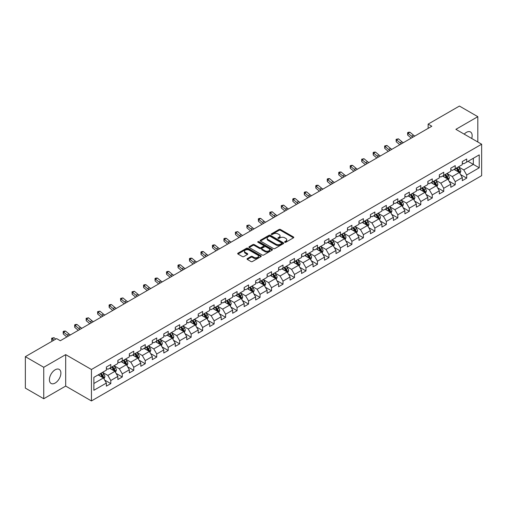 <?xml version="1.0" encoding="UTF-8"?>
<svg xmlns="http://www.w3.org/2000/svg" width="507" height="507" viewBox="0 0 507 507"><rect width="100%" height="100%" fill="white"/><g stroke="black" fill="none" stroke-linecap="round" stroke-linejoin="round"><path stroke-width="0.76" d="M284.801 242.251A0.716 0.412 0 0 0 285.809 242.251L293.483 237.821A1.02 0.589 0 0 0 293.787 237.403A1.02 0.589 0 0 0 293.483 236.984L280.485 229.481A1.02 0.589 0 0 0 279.04 229.481L271.365 233.911A0.716 0.412 0 0 0 272.373 234.494L273.368 233.923A3.27 1.889 0 0 1 277.988 233.923L279.072 234.545A3.27 1.889 0 0 1 280.029 235.882A3.27 1.889 0 0 1 279.072 237.219L278.083 237.789A0.716 0.412 0 0 0 279.091 238.372L280.086 237.802A3.27 1.889 0 0 1 284.712 237.802L285.79 238.423A3.27 1.889 0 0 1 286.753 239.76A3.27 1.889 0 0 1 285.79 241.098L284.801 241.668A0.716 0.412 0 0 0 284.801 242.251L284.801 241.668M55.155 383.051A8.118 4.69 120 0 0 60.46 375.902A8.118 4.69 120 0 0 59.218 369.394A8.118 4.69 120 0 0 55.155 369.799A8.118 4.69 120 0 0 49.851 376.948A8.118 4.69 120 0 0 51.099 383.457A8.118 4.69 120 0 0 55.155 383.051M471.713 138.474A8.118 4.69 120 0 0 470.477 131.959A8.118 4.69 120 0 0 466.415 132.359A8.118 4.69 120 0 0 464.209 134.146M247.327 258.589A1.02 0.589 0 0 0 247.023 259.007A1.02 0.589 0 0 0 247.327 259.426L250.971 261.53A1.02 0.589 0 0 0 252.416 261.53L260.94 256.612A1.02 0.589 0 0 0 261.238 256.193A1.02 0.589 0 0 0 260.94 255.775L247.936 248.265A1.02 0.589 0 0 0 246.497 248.265L237.967 253.189A1.02 0.589 0 0 0 237.669 253.608A1.02 0.589 0 0 0 237.967 254.026L242.378 256.567A1.02 0.589 0 0 0 243.823 256.567L247.467 254.463A1.02 0.589 0 0 0 247.771 254.045A1.02 0.589 0 0 0 247.467 253.627L245.287 252.366A2.731 1.578 0 0 1 244.482 251.25A2.731 1.578 0 0 1 246.168 249.793A2.731 1.578 0 0 1 249.146 250.135L257.708 255.078A2.731 1.578 0 0 1 258.507 256.193A2.731 1.578 0 0 1 256.821 257.651A2.731 1.578 0 0 1 253.842 257.309L252.416 256.485A1.02 0.589 0 0 0 250.971 256.485L247.327 258.589L247.327 259.426M65.682 354.627L43.748 367.29L25.35 356.668L25.35 388.108L43.748 398.736L65.682 386.074L91.437 400.942L91.437 369.502L65.682 354.627L65.682 386.074M477.822 142.004L477.822 116.68L455.888 129.342L481.65 144.216L91.437 369.502M477.822 116.68L459.424 106.058L428.142 124.114L428.142 128.366M25.35 356.668L56.626 338.606L60.308 340.736L431.825 126.243L428.142 124.114M273.438 248.563A1.02 0.589 0 0 0 274.883 248.563L283.407 243.639A1.02 0.589 0 0 0 283.711 243.221A1.02 0.589 0 0 0 283.407 242.802L270.408 235.299A1.02 0.589 0 0 0 268.964 235.299L260.433 240.217A1.02 0.589 0 0 0 260.135 240.635A1.02 0.589 0 0 0 260.433 241.053L273.438 248.563M258.228 242.409A0.716 0.412 0 0 1 258.957 242.504L258.957 241.655L272.177 249.292A1.02 0.589 0 0 1 272.474 249.71A1.02 0.589 0 0 1 272.177 250.122L263.653 255.046A1.02 0.589 0 0 1 262.208 255.046L249.203 247.536L249.203 246.706A1.02 0.589 0 0 0 248.905 247.124A1.02 0.589 0 0 0 249.203 247.536M249.203 246.706L252.854 244.596A1.02 0.589 0 0 1 254.299 244.596L259.571 247.644A1.02 0.589 0 0 0 261.016 247.644L263.437 246.244A1.02 0.589 0 0 0 263.735 245.832A1.02 0.589 0 0 0 263.437 245.413L257.943 242.245A0.716 0.412 0 0 1 258.957 241.655M91.437 400.942L481.65 175.656L481.65 144.216M104.651 380.06L110.799 383.609L110.799 380.504L117.858 376.428L117.858 379.528L122.276 376.98L122.276 373.874L129.342 369.799L129.342 372.899L133.759 370.351L133.759 367.245L140.826 363.17L140.826 366.269L145.236 363.722L145.236 360.616L152.303 356.541L152.303 359.64L156.72 357.093L156.72 353.994L163.786 349.912L163.786 353.011L168.204 350.464L168.204 347.365L175.264 343.283L175.264 346.382L179.681 343.835L179.681 340.736L186.747 336.654L186.747 339.753L191.164 337.206L191.164 334.107L198.231 330.025L198.231 333.131L202.642 330.577L202.642 327.478L209.708 323.396L209.708 326.502L214.125 323.948L214.125 320.849L221.191 316.767L221.191 319.873L225.609 317.319L225.609 314.22L232.675 310.138L232.675 313.244L237.086 310.69L237.086 307.591L244.152 303.509L244.152 306.615L248.569 304.067L248.569 300.962L255.636 296.88L255.636 299.986L260.053 297.438L260.053 294.333L267.113 290.257L267.113 293.357L271.53 290.809L271.53 287.703L278.597 283.628L278.597 286.728L283.014 284.18L283.014 281.074L290.08 276.999L290.08 280.098L294.491 277.551L294.491 274.445L301.557 270.37L301.557 273.469L305.975 270.922L305.975 267.816L313.041 263.741L313.041 266.84L317.458 264.293L317.458 261.194L324.518 257.112L324.518 260.211L328.935 257.664L328.935 254.565L336.002 250.483L336.002 253.582L340.419 251.035L340.419 247.936L347.485 243.854L347.485 246.96L351.896 244.406L351.896 241.307L358.962 237.225L358.962 240.331L363.38 237.777L363.38 234.678L370.446 230.596L370.446 233.702L374.863 231.148L374.863 228.049L381.929 223.967L381.929 227.073L386.34 224.519L386.34 221.42L393.407 217.338L393.407 220.444L397.824 217.896L397.824 214.791L404.89 210.709L404.89 213.815L409.307 211.267L409.307 208.162L416.367 204.087L416.367 207.186L420.785 204.638L420.785 201.532L427.851 197.457L427.851 200.557L432.268 198.009L432.268 194.903L439.335 190.828L439.335 193.928L443.745 191.38L443.745 188.274L450.812 184.199L450.812 187.298L455.229 184.751L455.229 181.645L462.295 177.57L462.295 180.669L466.713 178.122L466.713 175.023L479.223 167.798L479.223 154.876L473.335 158.279L473.335 164.395L479.223 167.798M110.799 383.609L106.381 386.157L106.381 383.051L93.871 390.276L93.871 377.36L106.381 370.135L106.381 367.036L110.799 364.489L110.799 367.588L117.858 363.506L117.858 360.407L122.276 357.86L122.276 360.959L129.342 356.877L129.342 353.778L133.759 351.231L133.759 354.33L140.826 350.248L140.826 347.149L145.236 344.602L145.236 347.701L152.303 343.626L152.303 340.52L156.72 337.973L156.72 341.072L163.786 336.997L163.786 333.891L168.204 331.344L168.204 334.443L175.264 330.368L175.264 327.262L179.681 324.714L179.681 327.814L186.747 323.739L186.747 320.633L191.164 318.085L191.164 321.185L198.231 317.109L198.231 314.004L202.642 311.456L202.642 314.562L209.708 310.48L209.708 307.375L214.125 304.827L214.125 307.933L221.191 303.851L221.191 300.752L225.609 298.198L225.609 301.304L232.675 297.222L232.675 294.123L237.086 291.569L237.086 294.675L244.152 290.593L244.152 287.494L248.569 284.94L248.569 288.046L255.636 283.964L255.636 280.865L260.053 278.311L260.053 281.417L267.113 277.335L267.113 274.236L271.53 271.689L271.53 274.788L278.597 270.706L278.597 267.607L283.014 265.06L283.014 268.159L290.08 264.077L290.08 260.978L294.491 258.431L294.491 261.53L301.557 257.455L301.557 254.349L305.975 251.802L305.975 254.901L313.041 250.826L313.041 247.72L317.458 245.173L317.458 248.272L324.518 244.197L324.518 241.091L328.935 238.543L328.935 241.643L336.002 237.568L336.002 234.462L340.419 231.914L340.419 235.014L347.485 230.939L347.485 227.833L351.896 225.285L351.896 228.391L358.962 224.309L358.962 221.204L363.38 218.656L363.38 221.762L370.446 217.68L370.446 214.581L374.863 212.027L374.863 215.133L381.929 211.051L381.929 207.952L386.34 205.398L386.34 208.504L393.407 204.422L393.407 201.323L397.824 198.769L397.824 201.875L404.89 197.793L404.89 194.694L409.307 192.14L409.307 195.246L416.367 191.164L416.367 188.065L420.785 185.518L420.785 188.617L427.851 184.535L427.851 181.436L432.268 178.889L432.268 181.988L439.335 177.906L439.335 174.807L443.745 172.26L443.745 175.359L450.812 171.277L450.812 168.178L455.229 165.631L455.229 168.73L462.295 164.655L462.295 161.549L466.713 159.002L466.713 162.101L479.223 154.876M109.62 368.266L114.918 371.327L107.852 375.408L102.553 372.347M106.381 368.437L107.852 369.286L110.799 367.588M107.852 375.408L110.799 380.504M114.918 371.327L117.858 376.428M121.097 361.637L126.401 364.698L119.335 368.779L114.037 365.718M117.858 361.808L119.335 362.657L122.276 360.959M119.335 368.779L122.276 373.874M126.401 364.698L129.342 369.799M132.581 355.008L137.879 358.069L130.812 362.15L125.514 359.089M129.342 355.179L130.812 356.028L133.759 354.33M130.812 362.15L133.759 367.245M137.879 358.069L140.826 363.17M144.064 348.379L149.362 351.44L142.296 355.521L136.998 352.46M140.826 348.55L142.296 349.399L145.236 347.701M142.296 355.521L145.236 360.616M149.362 351.44L152.303 356.541M155.541 341.756L160.839 344.811L153.779 348.892L148.475 345.831M152.303 341.921L153.779 342.77L156.72 341.072M153.779 348.892L156.72 353.994M160.839 344.811L163.786 349.912M167.025 335.127L172.323 338.182L165.257 342.263L159.959 339.202M163.786 335.292L165.257 336.147L168.204 334.443M165.257 342.263L168.204 347.365M172.323 338.182L175.264 343.283M178.502 328.498L183.807 331.553L176.74 335.634L171.442 332.573M175.264 328.669L176.74 329.518L179.681 327.814M176.74 335.634L179.681 340.736M183.807 331.553L186.747 336.654M189.986 321.869L195.284 324.93L188.217 329.005L182.919 325.944M186.747 322.04L188.217 322.889L191.164 321.185M188.217 329.005L191.164 334.107M195.284 324.93L198.231 330.025M201.469 315.24L206.767 318.301L199.701 322.376L194.403 319.315M198.231 315.411L199.701 316.26L202.642 314.562M199.701 322.376L202.642 327.478M206.767 318.301L209.708 323.396M212.946 308.611L218.244 311.672L211.185 315.747L205.88 312.692M209.708 308.782L211.185 309.631L214.125 307.933M211.185 315.747L214.125 320.849M218.244 311.672L221.191 316.767M224.43 301.982L229.728 305.043L222.662 309.118L217.364 306.063M221.191 302.153L222.662 303.002L225.609 301.304M222.662 309.118L225.609 314.22M229.728 305.043L232.675 310.138M235.913 295.353L241.212 298.414L234.145 302.489L228.847 299.434M232.675 295.524L234.145 296.373L237.086 294.675M234.145 302.489L237.086 307.591M241.212 298.414L244.152 303.509M247.391 288.724L252.689 291.785L245.622 295.866L240.324 292.805M244.152 288.895L245.622 289.744L248.569 288.046M245.622 295.866L248.569 300.962M252.689 291.785L255.636 296.88M258.874 282.095L264.172 285.156L257.106 289.237L251.808 286.176M255.636 282.266L257.106 283.115L260.053 281.417M257.106 289.237L260.053 294.333M264.172 285.156L267.113 290.257M270.351 275.466L275.65 278.527L268.59 282.608L263.285 279.547M267.113 275.637L268.59 276.486L271.53 274.788M268.59 282.608L271.53 287.703M275.65 278.527L278.597 283.628M281.835 268.837L287.133 271.898L280.067 275.979L274.769 272.918M278.597 269.008L280.067 269.857L283.014 268.159M280.067 275.979L283.014 281.074M287.133 271.898L290.08 276.999M293.319 262.208L298.617 265.269L291.55 269.35L286.252 266.289M290.08 262.379L291.55 263.228L294.491 261.53M291.55 269.35L294.491 274.445M298.617 265.269L301.557 270.37M304.796 255.585L310.094 258.64L303.028 262.721L297.729 259.66M301.557 255.75L303.028 256.599L305.975 254.901M303.028 262.721L305.975 267.816M310.094 258.64L313.041 263.741M316.279 248.956L321.577 252.011L314.511 256.092L309.213 253.031M313.041 249.121L314.511 249.976L317.458 248.272M314.511 256.092L317.458 261.194M321.577 252.011L324.518 257.112M327.756 242.327L333.061 245.382L325.995 249.463L320.697 246.402M324.518 242.492L325.995 243.347L328.935 241.643M325.995 249.463L328.935 254.565M333.061 245.382L336.002 250.483M339.24 235.698L344.538 238.753L337.472 242.834L332.174 239.773M336.002 235.869L337.472 236.718L340.419 235.014M337.472 242.834L340.419 247.936M344.538 238.753L347.485 243.854M350.724 229.069L356.022 232.13L348.955 236.205L343.657 233.144M347.485 229.24L348.955 230.089L351.896 228.391M348.955 236.205L351.896 241.307M356.022 232.13L358.962 237.225M362.201 222.44L367.499 225.501L360.439 229.576L355.134 226.521M358.962 222.611L360.439 223.46L363.38 221.762M360.439 229.576L363.38 234.678M367.499 225.501L370.446 230.596M373.684 215.811L378.983 218.872L371.916 222.947L366.618 219.892M370.446 215.982L371.916 216.831L374.863 215.133M371.916 222.947L374.863 228.049M378.983 218.872L381.929 223.967M385.162 209.182L390.466 212.243L383.4 216.318L378.102 213.263M381.929 209.353L383.4 210.202L386.34 208.504M383.4 216.318L386.34 221.42M390.466 212.243L393.407 217.338M396.645 202.553L401.943 205.614L394.877 209.695L389.579 206.634M393.407 202.724L394.877 203.573L397.824 201.875M394.877 209.695L397.824 214.791M401.943 205.614L404.89 210.709M408.129 195.924L413.427 198.985L406.361 203.066L401.062 200.005M404.89 196.095L406.361 196.944L409.307 195.246M406.361 203.066L409.307 208.162M413.427 198.985L416.367 204.087M419.606 189.295L424.904 192.356L417.844 196.437L412.54 193.376M416.367 189.466L417.844 190.315L420.785 188.617M417.844 196.437L420.785 201.532M424.904 192.356L427.851 197.457M431.089 182.666L436.388 185.727L429.321 189.808L424.023 186.747M427.851 182.837L429.321 183.686L432.268 181.988M429.321 189.808L432.268 194.903M436.388 185.727L439.335 190.828M442.573 176.037L447.871 179.098L440.805 183.179L435.507 180.118M439.335 176.208L440.805 177.057L443.745 175.359M440.805 183.179L443.745 188.274M447.871 179.098L450.812 184.199M454.05 169.408L459.348 172.469L452.282 176.55L446.984 173.489M450.812 169.579L452.282 170.428L455.229 168.73M452.282 176.55L455.229 181.645M459.348 172.469L462.295 177.57M468.037 161.34L473.335 164.395L463.766 169.921L458.467 166.86M462.295 162.95L463.766 163.799L466.713 162.101M463.766 169.921L466.713 175.023M43.748 367.29L43.748 398.736M93.871 383.482L103.434 377.956L98.136 374.895M103.434 377.956L106.381 383.051M460.565 174.573L466.713 178.122M449.082 181.202L455.229 184.751M437.604 187.831L443.745 191.38M426.121 194.46L432.268 198.009M414.637 201.089L420.785 204.638M403.16 207.718L409.307 211.267M391.677 214.347L397.824 217.896M380.199 220.976L386.34 224.519M368.716 227.605L374.863 231.148M357.232 234.228L363.38 237.777M345.755 240.857L351.896 244.406M334.271 247.486L340.419 251.035M322.794 254.115L328.935 257.664M311.311 260.744L317.458 264.293M299.827 267.373L305.975 270.922M288.35 274.002L294.491 277.551M276.866 280.631L283.014 284.18M265.383 287.26L271.53 290.809M253.906 293.889L260.053 297.438M242.422 300.518L248.569 304.067M230.945 307.147L237.086 310.69M219.461 313.776L225.609 317.319M207.978 320.399L214.125 323.948M196.501 327.028L202.642 330.577M185.017 333.657L191.164 337.206M173.54 340.286L179.681 343.835M162.056 346.915L168.204 350.464M150.573 353.544L156.72 357.093M139.095 360.173L145.236 363.722M127.612 366.802L133.759 370.351M116.135 373.431L122.276 376.98M285.086 242.352L285.79 241.947A3.27 1.889 0 0 0 286.753 240.61L286.753 239.76M280.029 235.882L280.029 236.731A3.27 1.889 0 0 1 279.072 238.068L278.368 238.474M293.471 237.827L280.485 230.33A1.02 0.589 0 0 0 279.04 230.33L271.651 234.595M283.394 243.645L270.408 236.148A1.02 0.589 0 0 0 268.964 236.148L260.452 241.059L260.433 240.217M281.6 243.512A0.716 0.412 0 0 0 281.6 242.929L270.187 236.338A0.716 0.412 0 0 0 269.179 236.338L268.127 236.946A3.27 1.889 0 0 0 267.17 238.277A3.27 1.889 0 0 0 268.127 239.615L275.935 244.12A3.27 1.889 0 0 0 280.555 244.12L281.6 243.512L281.6 244.361A0.716 0.412 0 0 0 281.81 244.07L281.81 243.221M267.17 238.277L267.17 239.127A3.27 1.889 0 0 0 268.127 240.464L268.127 239.615M281.6 244.361L280.555 244.97A3.27 1.889 0 0 1 275.935 244.97L268.127 240.464M249.216 247.549L252.854 245.445L252.854 244.596M263.735 245.832L263.735 246.681A1.02 0.589 0 0 1 263.437 247.093L261.016 248.493A1.02 0.589 0 0 1 259.571 248.493L254.299 245.445A1.02 0.589 0 0 0 252.854 245.445M258.957 242.504L272.164 250.135M265.041 250.8A2.731 1.578 0 0 0 268.019 251.142A2.731 1.578 0 0 0 269.705 249.685A2.731 1.578 0 0 0 268.906 248.569L265.89 246.827A1.02 0.589 0 0 0 264.445 246.827L262.024 248.227A1.02 0.589 0 0 0 261.726 248.645A1.02 0.589 0 0 0 262.024 249.064L265.041 250.8L265.041 251.649A2.731 1.578 0 0 0 268.019 251.992A2.731 1.578 0 0 0 269.705 250.534L269.705 249.685M261.726 248.645L261.726 249.495A1.02 0.589 0 0 0 262.024 249.913L262.024 249.064M265.041 251.649L262.024 249.913M258.507 256.193L258.507 257.043A2.731 1.578 0 0 1 256.821 258.5A2.731 1.578 0 0 1 253.842 258.158L252.416 257.334A1.02 0.589 0 0 0 250.971 257.334L247.34 259.432M244.482 251.25L244.482 252.099A2.731 1.578 0 0 0 245.287 253.215L245.287 252.366M247.454 254.47L245.287 253.215M260.928 256.618L247.936 249.121A1.02 0.589 0 0 0 246.497 249.121L237.986 254.032L237.967 253.189M459.931 173.476L460.806 171.271A2.757 1.591 -120 0 0 459.925 168.926L458.41 166.898M455.761 170.396L454.728 169.021M456.129 168.21L457.644 170.238A2.757 1.591 60 0 1 458.436 171.898L459.317 171.391A2.757 1.591 -120 0 0 458.531 169.731L457.01 167.703M456.319 168.102L458.005 170.352A1.407 0.811 60 0 1 458.258 170.777L459.317 171.391M413.034 137.086A5.203 3.004 60 0 1 411.602 136.212L408.091 133.265L407.685 135.103L411.19 138.05A7.808 4.506 -120 0 0 411.266 138.107M414.878 136.028A5.203 3.004 60 0 1 413.439 135.147L409.935 132.2L408.091 133.265L407.59 132.714L408.325 132.289L409.935 132.2M407.685 135.103L407.59 132.714M448.448 180.105L449.329 177.9A2.757 1.591 -120 0 0 448.448 175.549L446.927 173.527M444.278 177.025L443.245 175.65M444.645 174.839L446.166 176.867A2.757 1.591 60 0 1 446.952 178.527L447.839 178.02A2.757 1.591 -120 0 0 447.047 176.36L445.526 174.332M444.835 174.731L446.521 176.981A1.407 0.811 60 0 1 446.781 177.406L447.839 178.02M436.971 186.734L437.845 184.529A2.757 1.591 -120 0 0 436.964 182.178L435.443 180.15M432.801 183.654L431.768 182.279M433.162 181.468L434.683 183.496A2.757 1.591 60 0 1 435.475 185.156L436.356 184.649A2.757 1.591 -120 0 0 435.564 182.989L434.049 180.961M433.358 181.36L435.044 183.61A1.407 0.811 60 0 1 435.298 184.035L436.356 184.649M401.557 143.715A5.203 3.004 60 0 1 400.118 142.841L396.613 139.894L396.201 141.726L399.712 144.679A7.808 4.506 -120 0 0 399.782 144.736M403.395 142.651A5.203 3.004 60 0 1 401.956 141.776L398.451 138.829L396.613 139.894L396.106 139.343L398.451 138.829M396.201 141.726L396.106 139.343M390.073 150.345A5.203 3.004 60 0 1 388.635 149.47L385.13 146.523L384.724 148.355L388.229 151.308A7.808 4.506 -120 0 0 388.305 151.365M391.917 149.28A5.203 3.004 60 0 1 390.479 148.405L386.968 145.458L385.13 146.523L384.629 145.972L386.968 145.458M384.724 148.355L384.629 145.972M425.487 193.363L426.362 191.158A2.757 1.591 -120 0 0 425.481 188.807L423.966 186.779M421.317 190.283L420.284 188.908M421.685 188.097L423.199 190.125A2.757 1.591 60 0 1 423.991 191.785L424.872 191.272A2.757 1.591 -120 0 0 424.086 189.618L422.565 187.59M421.875 187.989L423.56 190.239A1.407 0.811 60 0 1 423.814 190.664L424.872 191.272M414.01 199.992L414.884 197.787A2.757 1.591 -120 0 0 414.004 195.436L412.483 193.408M409.833 196.912L408.807 195.537M410.201 194.726L411.722 196.754A2.757 1.591 60 0 1 412.508 198.414L413.395 197.901A2.757 1.591 -120 0 0 412.603 196.247L411.088 194.219M410.391 194.618L412.077 196.868A1.407 0.811 60 0 1 412.337 197.293L413.395 197.901M402.526 206.622L403.401 204.416A2.757 1.591 -120 0 0 402.52 202.065L401.005 200.037M398.356 203.541L397.323 202.16M398.724 201.355L400.238 203.383A2.757 1.591 60 0 1 401.031 205.043L401.912 204.53A2.757 1.591 -120 0 0 401.126 202.876L399.605 200.848M398.914 201.247L400.6 203.497A1.407 0.811 60 0 1 400.853 203.922L401.912 204.53M378.596 156.974A5.203 3.004 60 0 1 377.157 156.099L373.646 153.152L373.241 154.984L376.745 157.93A7.808 4.506 -120 0 0 376.821 157.994M380.434 155.909A5.203 3.004 60 0 1 378.995 155.034L375.491 152.087L373.646 153.152L373.146 152.601L373.881 152.176L375.491 152.087M373.241 154.984L373.146 152.601M367.112 163.603A5.203 3.004 60 0 1 365.674 162.728L362.169 159.781L361.757 161.613L365.268 164.56A7.808 4.506 -120 0 0 365.344 164.623M368.95 162.538A5.203 3.004 60 0 1 367.518 161.663L364.007 158.716L362.169 159.781L361.662 159.223L364.007 158.716M361.757 161.613L361.662 159.223M355.629 170.232A5.203 3.004 60 0 1 354.197 169.357L350.686 166.41L350.28 168.242L353.785 171.189A7.808 4.506 -120 0 0 353.861 171.252M357.473 169.167A5.203 3.004 60 0 1 356.034 168.292L352.53 165.345L350.686 166.41L350.185 165.852L350.92 165.428L352.53 165.345M350.28 168.242L350.185 165.852M344.152 176.861A5.203 3.004 60 0 1 342.713 175.986L339.208 173.033L338.796 174.871L342.307 177.818A7.808 4.506 -120 0 0 342.377 177.881M345.989 175.796A5.203 3.004 60 0 1 344.551 174.921L341.046 171.974L339.208 173.033L338.701 172.481L339.437 172.057L341.046 171.974M338.796 174.871L338.701 172.481M332.668 183.49A5.203 3.004 60 0 1 331.229 182.615L327.725 179.662L327.313 181.5L330.824 184.447A7.808 4.506 -120 0 0 330.9 184.51M334.506 182.425A5.203 3.004 60 0 1 333.074 181.55L329.563 178.603L327.725 179.662L327.224 179.11L327.959 178.686L329.563 178.603M327.313 181.5L327.224 179.11M321.191 190.119A5.203 3.004 60 0 1 319.752 189.238L316.241 186.291L315.836 188.129L319.34 191.076A7.808 4.506 -120 0 0 319.416 191.139M323.029 189.054A5.203 3.004 60 0 1 321.59 188.179L318.085 185.232L316.241 186.291L315.741 185.739L316.476 185.315L318.085 185.232M315.836 188.129L315.741 185.739M309.707 196.741A5.203 3.004 60 0 1 308.269 195.867L304.764 192.92L304.352 194.758L307.863 197.705A7.808 4.506 -120 0 0 307.933 197.768M311.545 195.683A5.203 3.004 60 0 1 310.113 194.808L306.602 191.861L304.764 192.92L304.257 192.368L304.992 191.944L306.602 191.861M304.352 194.758L304.257 192.368M298.224 203.37A5.203 3.004 60 0 1 296.791 202.496L293.28 199.549L292.875 201.387L296.38 204.334A7.808 4.506 -120 0 0 296.456 204.397M300.068 202.312A5.203 3.004 60 0 1 298.629 201.437L295.118 198.49L293.28 199.549L292.78 198.998L293.515 198.573L295.118 198.49M292.875 201.387L292.78 198.998M286.747 209.999A5.203 3.004 60 0 1 285.308 209.125L281.803 206.178L281.391 208.016L284.896 210.963A7.808 4.506 -120 0 0 284.972 211.026M288.584 208.941A5.203 3.004 60 0 1 287.146 208.066L283.641 205.113L281.803 206.178L281.296 205.627L283.641 205.113M281.391 208.016L281.296 205.627M275.263 216.628A5.203 3.004 60 0 1 273.824 215.754L270.32 212.807L269.908 214.645L273.419 217.592A7.808 4.506 -120 0 0 273.495 217.655M277.101 215.57A5.203 3.004 60 0 1 275.669 214.695L272.158 211.742L270.32 212.807L269.813 212.256L272.158 211.742M269.908 214.645L269.813 212.256M263.779 223.257A5.203 3.004 60 0 1 262.347 222.383L258.836 219.436L258.431 221.274L261.935 224.221A7.808 4.506 -120 0 0 262.011 224.284M265.624 222.199A5.203 3.004 60 0 1 264.185 221.318L260.68 218.371L258.836 219.436L258.336 218.885L259.071 218.46L260.68 218.371M258.431 221.274L258.336 218.885M252.302 229.886A5.203 3.004 60 0 1 250.864 229.012L247.359 226.065L246.947 227.897L250.458 230.85A7.808 4.506 -120 0 0 250.528 230.907M254.14 228.828A5.203 3.004 60 0 1 252.701 227.947L249.197 225L247.359 226.065L246.852 225.514L249.197 225M246.947 227.897L246.852 225.514M240.819 236.516A5.203 3.004 60 0 1 239.386 235.641L235.875 232.694L235.47 234.526L238.974 237.479A7.808 4.506 -120 0 0 239.05 237.536M242.663 235.451A5.203 3.004 60 0 1 241.224 234.576L237.713 231.629L235.875 232.694L235.375 232.143L237.713 231.629M235.47 234.526L235.375 232.143M229.341 243.145A5.203 3.004 60 0 1 227.903 242.27L224.392 239.323L223.986 241.155L227.491 244.101A7.808 4.506 -120 0 0 227.567 244.165M231.179 242.08A5.203 3.004 60 0 1 229.741 241.205L226.236 238.258L224.392 239.323L223.891 238.772L224.626 238.347L226.236 238.258M223.986 241.155L223.891 238.772M217.858 249.774A5.203 3.004 60 0 1 216.419 248.899L212.915 245.952L212.503 247.784L216.014 250.731A7.808 4.506 -120 0 0 216.09 250.794M219.696 248.709A5.203 3.004 60 0 1 218.263 247.834L214.753 244.887L212.915 245.952L212.408 245.401L213.149 244.97L214.753 244.887M212.503 247.784L212.408 245.401M206.374 256.403A5.203 3.004 60 0 1 204.942 255.528L201.431 252.581L201.025 254.413L204.53 257.36A7.808 4.506 -120 0 0 204.606 257.423M208.219 255.338A5.203 3.004 60 0 1 206.78 254.463L203.275 251.516L201.431 252.581L200.93 252.023L201.666 251.599L203.275 251.516M201.025 254.413L200.93 252.023M194.897 263.032A5.203 3.004 60 0 1 193.459 262.157L189.954 259.204L189.542 261.042L193.053 263.989A7.808 4.506 -120 0 0 193.123 264.052M196.735 261.967A5.203 3.004 60 0 1 195.296 261.092L191.792 258.145L189.954 259.204L189.447 258.652L190.182 258.228L191.792 258.145M189.542 261.042L189.447 258.652M183.414 269.661A5.203 3.004 60 0 1 181.975 268.786L178.47 265.833L178.058 267.671L181.569 270.618A7.808 4.506 -120 0 0 181.645 270.681M185.251 268.596A5.203 3.004 60 0 1 183.819 267.721L180.308 264.774L178.47 265.833L177.97 265.281L178.705 264.857L180.308 264.774M178.058 267.671L177.97 265.281M171.936 276.29A5.203 3.004 60 0 1 170.498 275.415L166.987 272.462L166.581 274.3L170.086 277.247A7.808 4.506 -120 0 0 170.162 277.31M173.774 275.225A5.203 3.004 60 0 1 172.336 274.35L168.831 271.403L166.987 272.462L166.486 271.91L167.221 271.486L168.831 271.403M166.581 274.3L166.486 271.91M391.043 213.251L391.917 211.045A2.757 1.591 -120 0 0 391.043 208.694L389.522 206.666M386.873 210.171L385.84 208.789M387.24 207.984L388.761 210.012A2.757 1.591 60 0 1 389.547 211.673L390.434 211.159A2.757 1.591 -120 0 0 389.642 209.499L388.121 207.477M387.43 207.87L389.116 210.12A1.407 0.811 60 0 1 389.37 210.551L390.434 211.159M379.566 219.88L380.44 217.674A2.757 1.591 -120 0 0 379.559 215.323L378.038 213.295M375.389 216.8L374.362 215.418M375.757 214.613L377.278 216.641A2.757 1.591 60 0 1 378.07 218.302L378.951 217.788A2.757 1.591 -120 0 0 378.159 216.128L376.644 214.1M375.953 214.499L377.639 216.749A1.407 0.811 60 0 1 377.892 217.18L378.951 217.788M368.082 226.509L368.957 224.303A2.757 1.591 -120 0 0 368.076 221.952L366.561 219.924M363.912 223.429L362.879 222.047M364.279 221.242L365.794 223.27A2.757 1.591 60 0 1 366.586 224.931L367.467 224.417A2.757 1.591 -120 0 0 366.681 222.757L365.16 220.729M364.47 221.128L366.155 223.378A1.407 0.811 60 0 1 366.409 223.809L367.467 224.417M356.605 233.131L357.479 230.926A2.757 1.591 -120 0 0 356.598 228.581L355.077 226.553M352.428 230.051L351.395 228.676M352.796 227.871L354.317 229.899A2.757 1.591 60 0 1 355.103 231.553L355.99 231.046A2.757 1.591 -120 0 0 355.198 229.386L353.677 227.358M352.986 227.757L354.672 230.007A1.407 0.811 60 0 1 354.932 230.438L355.99 231.046M345.121 239.76L345.996 237.555A2.757 1.591 -120 0 0 345.115 235.21L343.594 233.182M340.951 236.68L339.918 235.305M341.312 234.5L342.833 236.528A2.757 1.591 60 0 1 343.626 238.182L344.507 237.675A2.757 1.591 -120 0 0 343.721 236.015L342.2 233.987M341.509 234.386L343.195 236.636A1.407 0.811 60 0 1 343.448 237.061L344.507 237.675M333.638 246.389L334.512 244.184A2.757 1.591 -120 0 0 333.638 241.839L332.117 239.811M329.468 243.309L328.435 241.934M329.835 241.129L331.356 243.157A2.757 1.591 60 0 1 332.142 244.811L333.023 244.304A2.757 1.591 -120 0 0 332.237 242.644L330.716 240.616M330.025 241.015L331.711 243.265A1.407 0.811 60 0 1 331.965 243.69L333.023 244.304M322.16 253.018L323.035 250.813A2.757 1.591 -120 0 0 322.154 248.468L320.633 246.44M317.984 249.938L316.957 248.563M318.352 247.758L319.873 249.78A2.757 1.591 60 0 1 320.665 251.44L321.546 250.933A2.757 1.591 -120 0 0 320.754 249.273L319.239 247.245M318.548 247.644L320.228 249.894A1.407 0.811 60 0 1 320.487 250.319L321.546 250.933M310.677 259.647L311.552 257.442A2.757 1.591 -120 0 0 310.671 255.097L309.156 253.069M306.507 256.567L305.474 255.192M306.874 254.381L308.389 256.409A2.757 1.591 60 0 1 309.181 258.069L310.062 257.562A2.757 1.591 -120 0 0 309.276 255.902L307.755 253.874M307.065 254.273L308.75 256.523A1.407 0.811 60 0 1 309.004 256.948L310.062 257.562M299.193 266.276L300.074 264.071A2.757 1.591 -120 0 0 299.193 261.726L297.672 259.698M295.023 263.196L293.99 261.821M295.391 261.01L296.912 263.038A2.757 1.591 60 0 1 297.698 264.698L298.585 264.191A2.757 1.591 -120 0 0 297.793 262.531L296.272 260.503M295.581 260.902L297.267 263.152A1.407 0.811 60 0 1 297.527 263.577L298.585 264.191M287.716 272.905L288.591 270.7A2.757 1.591 -120 0 0 287.71 268.349L286.189 266.321M283.546 269.825L282.513 268.45M283.907 267.639L285.428 269.667A2.757 1.591 60 0 1 286.221 271.327L287.101 270.82A2.757 1.591 -120 0 0 286.309 269.16L284.795 267.132M284.104 267.531L285.79 269.781A1.407 0.811 60 0 1 286.043 270.206L287.101 270.82M276.233 279.534L277.107 277.329A2.757 1.591 -120 0 0 276.226 274.978L274.712 272.95M272.063 276.454L271.03 275.079M272.43 274.268L273.945 276.296A2.757 1.591 60 0 1 274.737 277.956L275.618 277.449A2.757 1.591 -120 0 0 274.832 275.789L273.311 273.761M272.62 274.16L274.306 276.41A1.407 0.811 60 0 1 274.56 276.835L275.618 277.449M264.755 286.163L265.63 283.958A2.757 1.591 -120 0 0 264.749 281.607L263.228 279.579M260.579 283.083L259.552 281.708M260.947 280.897L262.468 282.925A2.757 1.591 60 0 1 263.253 284.585L264.141 284.072A2.757 1.591 -120 0 0 263.348 282.418L261.834 280.39M261.143 280.789L262.822 283.039A1.407 0.811 60 0 1 263.082 283.464L264.141 284.072M253.272 292.793L254.146 290.587A2.757 1.591 -120 0 0 253.266 288.236L251.751 286.208M249.102 289.712L248.069 288.331M249.469 287.526L250.984 289.554A2.757 1.591 60 0 1 251.776 291.214L252.657 290.701A2.757 1.591 -120 0 0 251.871 289.047L250.35 287.019M249.659 287.418L251.345 289.668A1.407 0.811 60 0 1 251.599 290.093L252.657 290.701M241.788 299.422L242.669 297.216A2.757 1.591 -120 0 0 241.788 294.865L240.267 292.837M237.618 296.342L236.585 294.96M237.986 294.155L239.507 296.183A2.757 1.591 60 0 1 240.293 297.843L241.18 297.33A2.757 1.591 -120 0 0 240.388 295.676L238.867 293.648M238.176 294.047L239.862 296.291A1.407 0.811 60 0 1 240.115 296.722L241.18 297.33M230.311 306.051L231.186 303.845A2.757 1.591 -120 0 0 230.305 301.494L228.784 299.466M226.141 302.971L225.108 301.589M226.502 300.784L228.023 302.812A2.757 1.591 60 0 1 228.815 304.473L229.696 303.959A2.757 1.591 -120 0 0 228.904 302.299L227.39 300.271M226.699 300.67L228.384 302.92A1.407 0.811 60 0 1 228.638 303.351L229.696 303.959M218.828 312.68L219.702 310.474A2.757 1.591 -120 0 0 218.821 308.123L217.307 306.095M214.657 309.6L213.624 308.218M215.025 307.413L216.54 309.441A2.757 1.591 60 0 1 217.332 311.102L218.213 310.588A2.757 1.591 -120 0 0 217.427 308.928L215.906 306.9M215.215 307.299L216.901 309.549A1.407 0.811 60 0 1 217.154 309.98L218.213 310.588M207.35 319.309L208.225 317.097A2.757 1.591 -120 0 0 207.344 314.752L205.823 312.724M203.174 316.229L202.141 314.847M203.541 314.042L205.062 316.07A2.757 1.591 60 0 1 205.848 317.731L206.736 317.217A2.757 1.591 -120 0 0 205.943 315.557L204.422 313.529M203.732 313.928L205.417 316.178A1.407 0.811 60 0 1 205.677 316.609L206.736 317.217M195.867 325.931L196.741 323.726A2.757 1.591 -120 0 0 195.86 321.381L194.346 319.353M191.697 322.851L190.664 321.476M192.064 320.671L193.579 322.699A2.757 1.591 60 0 1 194.371 324.353L195.252 323.846A2.757 1.591 -120 0 0 194.466 322.186L192.945 320.158M192.254 320.557L193.94 322.807A1.407 0.811 60 0 1 194.194 323.238L195.252 323.846M184.383 332.56L185.258 330.355A2.757 1.591 -120 0 0 184.383 328.01L182.862 325.982M180.213 329.48L179.18 328.105M180.581 327.3L182.102 329.328A2.757 1.591 60 0 1 182.888 330.982L183.775 330.475A2.757 1.591 -120 0 0 182.983 328.815L181.462 326.787M180.771 327.186L182.457 329.436A1.407 0.811 60 0 1 182.71 329.861L183.775 330.475M172.906 339.189L173.781 336.984A2.757 1.591 -120 0 0 172.9 334.639L171.379 332.611M168.73 336.109L167.703 334.734M169.097 333.929L170.618 335.957A2.757 1.591 60 0 1 171.41 337.611L172.291 337.104A2.757 1.591 -120 0 0 171.499 335.444L169.984 333.416M169.294 333.815L170.979 336.065A1.407 0.811 60 0 1 171.233 336.49L172.291 337.104M161.422 345.818L162.297 343.613A2.757 1.591 -120 0 0 161.416 341.268L159.901 339.24M157.252 342.738L156.219 341.363M157.62 340.552L159.135 342.58A2.757 1.591 60 0 1 159.927 344.24L160.808 343.733A2.757 1.591 -120 0 0 160.022 342.073L158.501 340.045M157.81 340.444L159.496 342.694A1.407 0.811 60 0 1 159.749 343.119L160.808 343.733M149.939 352.447L150.82 350.242A2.757 1.591 -120 0 0 149.939 347.897L148.418 345.869M145.769 349.367L144.736 347.992M146.136 347.181L147.657 349.209A2.757 1.591 60 0 1 148.443 350.869L149.331 350.362A2.757 1.591 -120 0 0 148.538 348.702L147.017 346.674M146.327 347.073L148.012 349.323A1.407 0.811 60 0 1 148.272 349.748L149.331 350.362M138.462 359.076L139.336 356.871A2.757 1.591 -120 0 0 138.455 354.52L136.934 352.492M134.292 355.996L133.259 354.621M134.653 353.81L136.174 355.838A2.757 1.591 60 0 1 136.966 357.498L137.847 356.991A2.757 1.591 -120 0 0 137.055 355.331L135.54 353.303M134.849 353.702L136.535 355.952A1.407 0.811 60 0 1 136.789 356.377L137.847 356.991M126.978 365.705L127.853 363.5A2.757 1.591 -120 0 0 126.978 361.149L125.457 359.121M122.808 362.625L121.775 361.25M123.176 360.439L124.697 362.467A2.757 1.591 60 0 1 125.483 364.127L126.363 363.62A2.757 1.591 -120 0 0 125.578 361.96L124.057 359.932M123.366 360.331L125.052 362.581A1.407 0.811 60 0 1 125.305 363.006L126.363 363.62M115.501 372.334L116.376 370.129A2.757 1.591 -120 0 0 115.495 367.778L113.974 365.75M111.325 369.254L110.298 367.879M111.692 367.068L113.213 369.096A2.757 1.591 60 0 1 113.999 370.756L114.886 370.243A2.757 1.591 -120 0 0 114.094 368.589L112.579 366.561M111.889 366.96L113.568 369.21A1.407 0.811 60 0 1 113.828 369.635L114.886 370.243M160.453 282.919A5.203 3.004 60 0 1 159.014 282.038L155.51 279.091L155.098 280.929L158.609 283.876A7.808 4.506 -120 0 0 158.685 283.939M162.291 281.854A5.203 3.004 60 0 1 160.858 280.979L157.347 278.032L155.51 279.091L155.003 278.539L155.738 278.115L157.347 278.032M155.098 280.929L155.003 278.539M148.969 289.541A5.203 3.004 60 0 1 147.537 288.667L144.026 285.72L143.62 287.558L147.125 290.505A7.808 4.506 -120 0 0 147.201 290.568M150.813 288.483A5.203 3.004 60 0 1 149.375 287.608L145.864 284.661L144.026 285.72L143.525 285.168L144.261 284.744L145.864 284.661M143.62 287.558L143.525 285.168M137.492 296.17A5.203 3.004 60 0 1 136.053 295.296L132.549 292.349L132.137 294.187L135.648 297.134A7.808 4.506 -120 0 0 135.718 297.197M139.33 295.112A5.203 3.004 60 0 1 137.891 294.237L134.387 291.284L132.549 292.349L132.042 291.798L134.387 291.284M132.137 294.187L132.042 291.798M126.009 302.799A5.203 3.004 60 0 1 124.57 301.925L121.065 298.978L120.653 300.816L124.164 303.763A7.808 4.506 -120 0 0 124.24 303.826M127.846 301.741A5.203 3.004 60 0 1 126.414 300.866L122.903 297.913L121.065 298.978L120.558 298.427L122.903 297.913M120.653 300.816L120.558 298.427M114.525 309.428A5.203 3.004 60 0 1 113.093 308.554L109.582 305.607L109.176 307.445L112.681 310.392A7.808 4.506 -120 0 0 112.757 310.455M116.369 308.37A5.203 3.004 60 0 1 114.931 307.495L111.426 304.542L109.582 305.607L109.081 305.056L109.816 304.631L111.426 304.542M109.176 307.445L109.081 305.056M103.048 316.057A5.203 3.004 60 0 1 101.609 315.183L98.105 312.236L97.693 314.067L101.204 317.021A7.808 4.506 -120 0 0 101.273 317.078M104.886 314.999A5.203 3.004 60 0 1 103.447 314.118L99.942 311.171L98.105 312.236L97.598 311.685L99.942 311.171M97.693 314.067L97.598 311.685M91.564 322.686A5.203 3.004 60 0 1 90.132 321.812L86.621 318.865L86.215 320.697L89.72 323.65A7.808 4.506 -120 0 0 89.796 323.707M93.408 321.622A5.203 3.004 60 0 1 91.97 320.747L88.459 317.8L86.621 318.865L86.12 318.314L88.459 317.8M86.215 320.697L86.12 318.314M80.087 329.316A5.203 3.004 60 0 1 78.648 328.441L75.137 325.494L74.732 327.326L78.236 330.279A7.808 4.506 -120 0 0 78.312 330.336M81.925 328.251A5.203 3.004 60 0 1 80.486 327.376L76.982 324.429L75.137 325.494L74.637 324.943L75.372 324.518L76.982 324.429M74.732 327.326L74.637 324.943M68.603 335.945A5.203 3.004 60 0 1 67.165 335.07L63.66 332.123L63.248 333.955L66.759 336.902A7.808 4.506 -120 0 0 66.835 336.965M70.441 334.88A5.203 3.004 60 0 1 69.009 334.005L65.498 331.058L63.66 332.123L63.153 331.572L63.895 331.141L65.498 331.058M63.248 333.955L63.153 331.572M104.017 378.963L104.892 376.758A2.757 1.591 -120 0 0 104.011 374.407L102.496 372.379M99.847 375.883L98.814 374.508M100.215 373.697L101.73 375.725A2.757 1.591 60 0 1 102.522 377.385L103.403 376.872A2.757 1.591 -120 0 0 102.617 375.218L101.096 373.19M100.405 373.589L102.091 375.839A1.407 0.811 60 0 1 102.344 376.264L103.403 376.872M55.732 339.126L54.021 337.687L52.177 338.752L51.771 340.584L52.354 341.078M53.894 340.191L51.676 338.194L54.021 337.687M51.771 340.584L51.676 338.194M285.79 241.947L285.79 241.098M278.083 238.372L278.083 237.789M279.072 238.068L279.072 237.219M271.365 234.494L271.365 233.911M279.04 230.33L279.04 229.481M280.485 230.33L280.485 229.481M293.483 237.821L293.483 236.984M268.964 236.148L268.964 235.299M270.408 236.148L270.408 235.299M283.407 243.639L283.407 242.802M275.935 244.97L275.935 244.12M280.555 244.97L280.555 244.12M254.299 245.445L254.299 244.596M259.571 248.493L259.571 247.644M261.016 248.493L261.016 247.644M263.437 247.093L263.437 246.244M272.177 250.122L272.177 249.292M250.971 257.334L250.971 256.485M252.416 257.334L252.416 256.485M253.842 258.158L253.842 257.309M247.467 254.463L247.467 253.627M246.497 249.121L246.497 248.265M247.936 249.121L247.936 248.265M260.94 256.612L260.94 255.775M459.076 172.31L460.787 171.328M458.531 169.731L459.925 168.926M456.566 170.865L457.644 170.238M411.602 136.212L413.439 135.147M447.599 178.939L449.31 177.951M447.047 176.36L448.448 175.549M445.083 177.494L446.166 176.867M436.115 185.568L437.826 184.58M435.564 182.989L436.964 182.178M433.605 184.123L434.683 183.496M400.118 142.841L401.956 141.776M388.635 149.47L390.479 148.405M424.632 192.197L426.343 191.209M424.086 189.618L425.481 188.807M422.122 190.746L423.199 190.125M413.154 198.826L414.865 197.838M412.603 196.247L414.004 195.436M410.645 197.375L411.722 196.754M401.671 205.455L403.382 204.467M401.126 202.876L402.52 202.065M399.161 204.004L400.238 203.383M377.157 156.099L378.995 155.034M365.674 162.728L367.518 161.663M354.197 169.357L356.034 168.292M342.713 175.986L344.551 174.921M331.229 182.615L333.074 181.55M319.752 189.238L321.59 188.179M308.269 195.867L310.113 194.808M296.791 202.496L298.629 201.437M285.308 209.125L287.146 208.066M273.824 215.754L275.669 214.695M262.347 222.383L264.185 221.318M250.864 229.012L252.701 227.947M239.386 235.641L241.224 234.576M227.903 242.27L229.741 241.205M216.419 248.899L218.263 247.834M204.942 255.528L206.78 254.463M193.459 262.157L195.296 261.092M181.975 268.786L183.819 267.721M170.498 275.415L172.336 274.35M390.194 212.084L391.905 211.096M389.642 209.499L391.043 208.694M387.678 210.633L388.761 210.012M378.71 218.713L380.421 217.725M378.159 216.128L379.559 215.323M376.2 217.262L377.278 216.641M367.226 225.342L368.938 224.354M366.681 222.757L368.076 221.952M364.717 223.891L365.794 223.27M355.749 231.972L357.46 230.983M355.198 229.386L356.598 228.581M353.24 230.52L354.317 229.899M344.266 238.601L345.977 237.612M343.721 236.015L345.115 235.21M341.756 237.149L342.833 236.528M332.788 245.23L334.5 244.241M332.237 242.644L333.638 241.839M330.272 243.778L331.356 243.157M321.305 251.859L323.016 250.87M320.754 249.273L322.154 248.468M318.795 250.407L319.873 249.78M309.821 258.481L311.532 257.499M309.276 255.902L310.671 255.097M307.312 257.036L308.389 256.409M298.344 265.11L300.055 264.128M297.793 262.531L299.193 261.726M295.835 263.665L296.912 263.038M286.861 271.739L288.572 270.751M286.309 269.16L287.71 268.349M284.351 270.294L285.428 269.667M275.383 278.368L277.095 277.38M274.832 275.789L276.226 274.978M272.867 276.917L273.945 276.296M263.9 284.997L265.611 284.009M263.348 282.418L264.749 281.607M261.39 283.546L262.468 282.925M252.416 291.626L254.127 290.638M251.871 289.047L253.266 288.236M249.907 290.175L250.984 289.554M240.939 298.255L242.65 297.267M240.388 295.676L241.788 294.865M238.423 296.804L239.507 296.183M229.456 304.884L231.167 303.896M228.904 302.299L230.305 301.494M226.946 303.433L228.023 302.812M217.972 311.513L219.683 310.525M217.427 308.928L218.821 308.123M215.462 310.062L216.54 309.441M206.495 318.143L208.206 317.154M205.943 315.557L207.344 314.752M203.985 316.691L205.062 316.07M195.011 324.772L196.722 323.783M194.466 322.186L195.86 321.381M192.502 323.32L193.579 322.699M183.534 331.401L185.245 330.412M182.983 328.815L184.383 328.01M181.018 329.949L182.102 329.328M172.05 338.03L173.762 337.041M171.499 335.444L172.9 334.639M169.541 336.578L170.618 335.957M160.567 344.652L162.278 343.67M160.022 342.073L161.416 341.268M158.057 343.207L159.135 342.58M149.09 351.281L150.801 350.299M148.538 348.702L149.939 347.897M146.58 349.836L147.657 349.209M137.606 357.91L139.317 356.922M137.055 355.331L138.455 354.52M135.096 356.465L136.174 355.838M126.129 364.539L127.84 363.551M125.578 361.96L126.978 361.149M123.613 363.088L124.697 362.467M114.645 371.168L116.356 370.18M114.094 368.589L115.495 367.778M112.136 369.717L113.213 369.096M159.014 282.038L160.858 280.979M147.537 288.667L149.375 287.608M136.053 295.296L137.891 294.237M124.57 301.925L126.414 300.866M113.093 308.554L114.931 307.495M101.609 315.183L103.447 314.118M90.132 321.812L91.97 320.747M78.648 328.441L80.486 327.376M67.165 335.07L69.009 334.005M103.162 377.797L104.873 376.809M102.617 375.218L104.011 374.407M100.652 376.346L101.73 375.725"/></g></svg>
